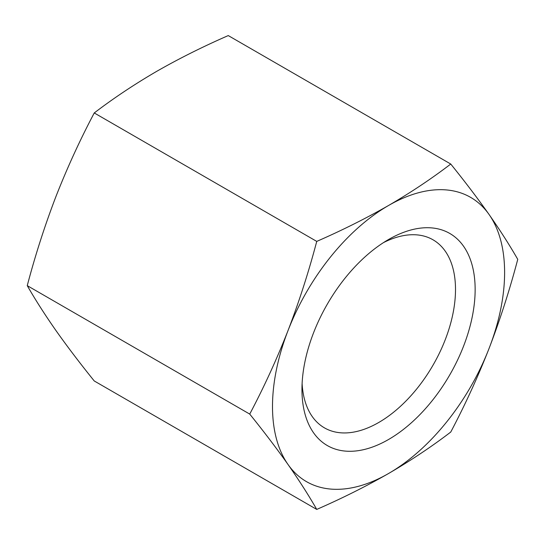 <?xml version="1.0" encoding="UTF-8"?>
<svg xmlns="http://www.w3.org/2000/svg" width="545" height="545" viewBox="0 0 545 545"><rect width="100%" height="100%" fill="white"/><g stroke="black" fill="none" stroke-linecap="round" stroke-linejoin="round"><path stroke-width="0.82" d="M249.733 414.091C264.005 431.769 276.771 448.583 288.046 464.531C299.11 480.356 308.674 495.316 316.74 509.418C342.131 498.334 366.07 486.365 388.551 473.51C410.787 460.566 431.517 446.75 450.749 432.049C465.014 405.058 477.781 377.201 489.056 348.48C500.119 319.636 509.684 289.926 517.75 259.359C509.684 245.257 500.119 230.297 489.056 214.471C477.781 198.523 465.014 181.71 450.749 164.031C431.517 178.733 410.787 192.555 388.551 205.492C366.07 218.347 342.131 230.317 316.74 241.401C308.674 271.975 299.11 301.678 288.046 330.522C276.771 359.244 264.005 387.1 249.733 414.091L27.25 285.641C35.316 255.074 44.881 225.364 55.944 196.52C67.219 167.799 79.986 139.942 94.251 112.951L316.74 241.401M272.5 406.509A164.127 94.755 120 0 0 288.046 464.531A164.127 94.755 120 0 0 388.551 473.51A164.127 94.755 120 0 0 489.056 348.48A164.127 94.755 120 0 0 504.609 272.5A164.127 94.755 120 0 0 489.056 214.471A164.127 94.755 120 0 0 388.551 205.492A164.127 94.755 120 0 0 288.046 330.522A164.127 94.755 120 0 0 272.5 406.509M475.145 289.511A122.462 70.707 -60 0 1 388.551 439.495A122.462 70.707 -60 0 1 301.957 389.498A122.462 70.707 -60 0 1 388.551 239.514A122.462 70.707 -60 0 1 475.145 289.511M302.107 383.571A108.578 62.689 120 0 0 324.445 427.859A108.578 62.689 120 0 0 408.116 398.776A108.578 62.689 120 0 0 455.504 289.511A108.578 62.689 120 0 0 433.023 239.807A108.578 62.689 120 0 0 383.496 242.607M94.251 112.951C113.455 98.291 134.186 84.468 156.449 71.49C178.862 58.656 202.801 46.686 228.26 35.582L450.749 164.031M27.25 285.641C35.316 299.743 44.881 314.703 55.944 330.529C67.219 346.477 79.986 363.29 94.251 380.969L316.74 509.418"/></g></svg>
